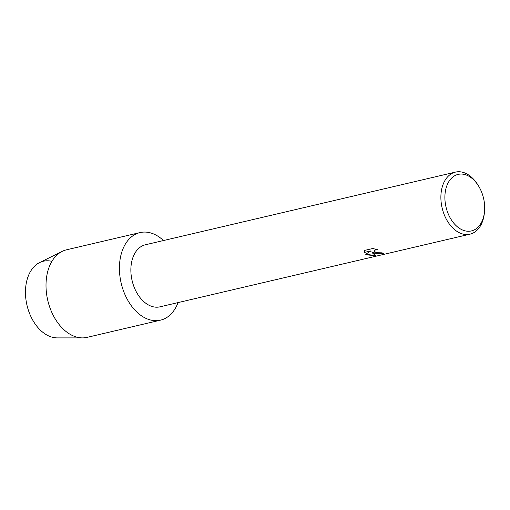 <?xml version="1.0" encoding="UTF-8"?>
<svg xmlns="http://www.w3.org/2000/svg" width="510" height="510" viewBox="0 0 510 510"><rect width="100%" height="100%" fill="white"/><g stroke="black" fill="none" stroke-linecap="round" stroke-linejoin="round"><path stroke-width="0.76" d="M160.516 320.159A44.969 29.861 -103.2 0 1 146.408 318.572A44.969 29.861 -103.2 0 0 178.035 302.596A44.969 29.861 -103.2 0 1 160.516 320.159L87.102 337.365A44.969 29.861 -103.2 0 1 82.505 337.888L57.216 337.888A39.13 25.978 -103.2 0 1 48.941 336.052A39.13 25.978 -103.2 0 1 25.5 290.145A39.13 25.978 -103.2 0 1 51.918 261.343M484.5 211.758L484.36 213.129A31.869 21.159 -103.2 0 1 469.997 234.166L159.981 306.829A31.869 21.159 -103.2 0 1 149.985 305.707A31.869 21.159 -103.2 0 1 130.987 273.36A31.869 21.159 -103.2 0 1 145.433 244.768L455.449 172.112A31.869 21.159 -103.2 0 1 465.445 173.234A31.869 21.159 -103.2 0 1 477.666 184.575L478.399 185.742A29.038 19.278 -103.2 0 1 484.5 211.758A29.038 19.278 -103.2 0 1 462.309 229.902A29.038 19.278 -103.2 0 1 445.039 193.927A29.038 19.278 -103.2 0 1 467.268 175.408A29.038 19.278 -103.2 0 1 478.399 185.742M146.408 318.572A44.969 29.861 -103.2 0 1 119.665 262.86A44.969 29.861 -103.2 0 1 154.09 234.173A44.969 29.861 -103.2 0 1 163.487 240.535A44.969 29.861 -103.2 0 0 154.09 234.173A44.969 29.861 -103.2 0 0 139.989 232.585A44.969 29.861 -103.2 0 0 119.601 272.933A44.969 29.861 -103.2 0 0 146.408 318.572M373.894 253.228L371.745 251.857L372.906 253.457L375.742 255.644L366.786 254.892L365.676 254.254L370.98 250.894L364.306 252.463L364.529 250.435L372.765 248.504L377.419 249.677L375.609 249.804L374.142 250.958L376.106 252.705L381.837 252.826A31.869 21.159 76.8 0 0 383.928 253.272L373.894 253.228M469.997 234.166A31.869 21.159 -103.2 0 1 460.001 233.044A31.869 21.159 -103.2 0 1 441.003 200.698A31.869 21.159 -103.2 0 1 455.449 172.112M383.839 253.26L377.081 253.814L371.745 251.857M374.142 250.933L375.609 249.772L377.298 249.639M364.197 251.455L364.306 252.431L370.98 250.894M365.708 254.235L375.672 255.618M82.505 337.888A44.969 29.861 -103.2 0 1 73 335.778A44.969 29.861 -103.2 0 1 46.531 293.556A44.969 29.861 -103.2 0 1 62.226 251.36A44.969 29.861 -103.2 0 1 66.574 249.792L139.989 232.585M48.941 336.052A39.13 25.978 -103.2 0 1 25.914 299.313A39.13 25.978 -103.2 0 1 39.57 262.605L62.226 251.36"/></g></svg>

